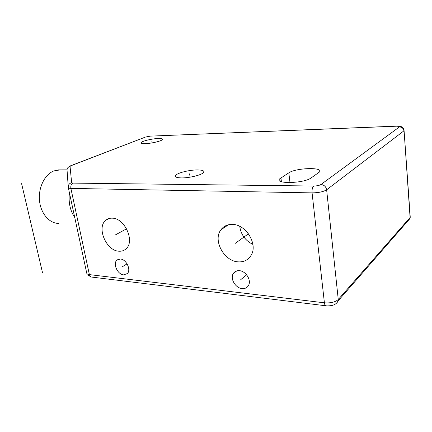 <?xml version="1.0" encoding="UTF-8"?>
<svg xmlns="http://www.w3.org/2000/svg" width="432" height="432" viewBox="0 0 432 432"><rect width="100%" height="100%" fill="white"/><g stroke="black" fill="none" stroke-linecap="round" stroke-linejoin="round"><path stroke-width="0.65" d="M311.024 177.989C303.712 183.568 273.656 184.113 279.833 178.724L288.819 172.838C296.044 167.719 324.713 166.957 319.232 172.19L311.024 177.989M158.166 138.505C161.546 138.413 162.934 138.796 162.329 139.655C161.255 141.151 151.2 143.51 145.255 143.64C141.966 143.705 140.632 143.321 141.253 142.49C142.403 140.972 152.231 138.672 158.166 138.505M197.413 169.927C202.678 169.992 204.703 170.878 203.483 172.579C201.539 175.041 189.248 178.043 181.499 177.908C176.407 177.779 174.479 176.899 175.721 175.262C177.768 172.773 189.675 169.868 197.413 169.927M232.562 224.419C245.927 224.429 257.931 243.972 251.3 254.977C248.432 259.929 244.031 262.219 238.102 261.851C223.976 261.187 212.711 240.273 220.882 229.84C223.652 226.082 227.545 224.278 232.562 224.419M112.261 218.171C124.616 218.014 135.103 241.153 126.176 248.708C124.189 250.603 121.748 251.435 118.849 251.203C106.137 250.776 96.255 227.156 105.964 220.142C107.73 218.727 109.825 218.068 112.261 218.171M239.414 270.68C245.765 271.015 251.483 280.028 248.621 285.223C247.277 287.717 245.095 288.835 242.066 288.581C235.548 288.095 229.991 278.818 233.167 273.731C234.5 271.501 236.585 270.486 239.414 270.68M120.409 259.016C126.268 259.243 131.339 269.843 127.375 273.564L123.574 274.876C117.628 274.514 112.698 263.817 116.834 260.204L120.409 259.016M252.882 244.409C245.349 240.646 240.959 234.625 239.728 226.357M74.752 217.501C70.13 210.659 68.359 202.435 69.433 192.823M58.952 223.398C49.588 223.7 40.748 213.737 39.506 200.637C38.173 187.553 44.815 174.274 54.005 170.878L60.156 169.889M151.794 141.037L152.118 142.884M189.594 173.848L190.134 177.152M42.455 272.446L21.6 183.665M235.359 243.286L248.459 233.804M115.582 234.808L126.576 228.803M240.743 279.666L246.623 274.828M121.997 266.976L127.078 263.855M149.953 136.21L145.465 137.063L71.091 165.694L70.049 166.39L71.642 182.725L72.938 183.109L313.691 186.03C316.915 185.971 319.334 185.463 320.954 184.507L399.427 126.943C399.924 126.398 398.957 126.155 396.527 126.198L150.422 136.123M280.94 177.849L281.421 181.726M288.819 172.838L290.002 182.623M410.168 216.167L410.081 217.485L338.256 299.511C335.27 302.152 330.653 303.253 324.41 302.816L89.37 274.612C87.75 274.396 86.87 273.915 86.746 273.159L68.326 187.704M407.965 220.833L410.006 218.5L410.081 217.485L404.028 129.994M336.55 303.156L338.207 300.764L338.256 299.511L326.635 189.805L403.904 130.864C403.472 128.396 401.981 127.089 399.427 126.943M396.527 126.198L400.804 126.468C401.312 126.9 403.115 126.414 404.082 130.707L410.249 217.258L410.006 218.5L338.207 300.764C337.387 302.648 335.896 304.025 333.731 304.895C332.51 305.478 330.388 305.824 327.375 305.915L326.122 305.818C325.253 305.802 324.68 304.803 324.41 302.816L312.071 192.883C318.562 192.791 323.417 191.765 326.635 189.805C325.982 186.624 324.086 184.858 320.954 184.507M325.777 305.775L91.762 277.085C90.569 277.009 89.77 276.183 89.37 274.612L70.88 188.401L312.071 192.883C311.85 189.594 312.39 187.315 313.691 186.03M71.642 182.725C69.147 183.476 68.035 185.101 68.305 187.601C68.375 188.093 69.233 188.357 70.88 188.401C70.535 185.857 71.221 184.091 72.938 183.109M70.049 166.39C67.84 167.049 66.852 168.491 67.095 170.721L68.224 186.489M71.091 165.694L68.094 167.416M145.465 137.063L70.643 165.753M279.833 178.724L280.136 181.143M141.253 142.49L141.388 143.257M175.721 175.262L176.024 177.061M91.222 277.009L87.836 275.06M396.749 126.106L150.304 136.129L144.99 137.138M220.882 229.84L228.474 224.764M105.964 220.142L109.247 218.473M233.167 273.731L236.731 270.907M116.834 260.204L118.557 259.184M67.019 169.862L58.471 169.895"/></g></svg>
